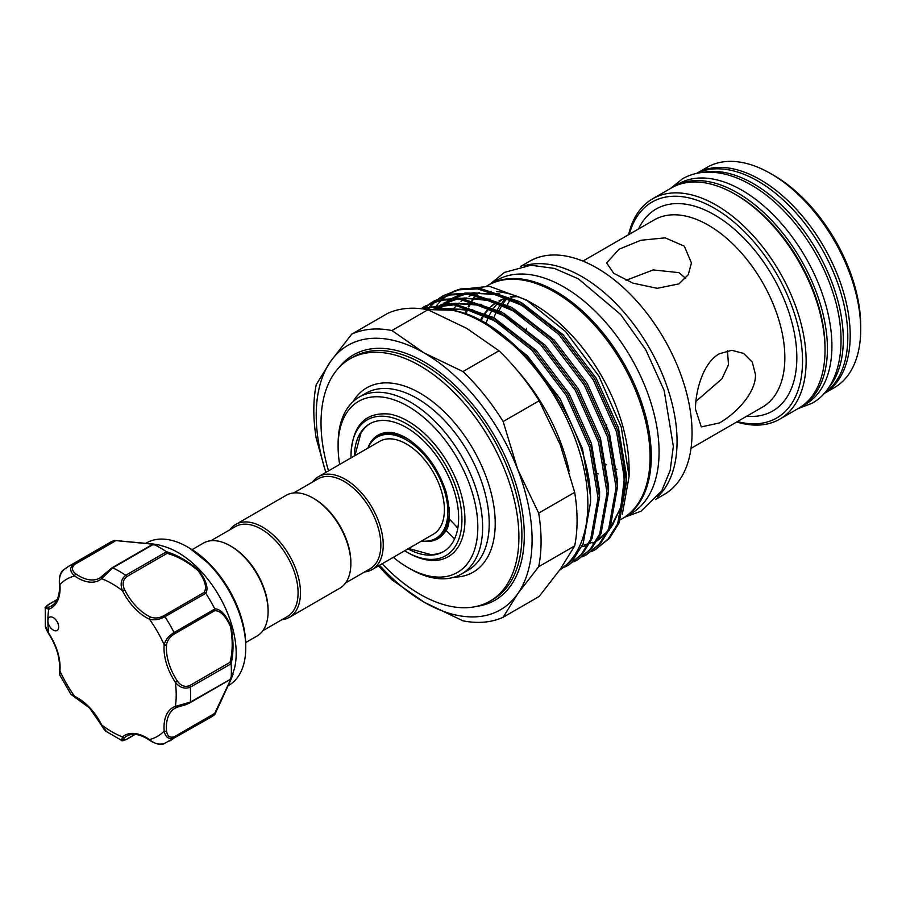 <?xml version="1.0" encoding="UTF-8"?>
<svg xmlns="http://www.w3.org/2000/svg" width="906" height="906" viewBox="0 0 906 906"><rect width="100%" height="100%" fill="white"/><g stroke="black" fill="none" stroke-linecap="round" stroke-linejoin="round"><path stroke-width="1.36" d="M703.124 172.367A127.202 73.443 60 0 1 753.362 183.658A127.202 73.443 60 0 1 832.761 284.563A127.202 73.443 60 0 1 827.971 388.606M697.054 173.284A127.202 73.443 60 0 1 757.858 181.064A127.202 73.443 60 0 1 840.202 290.656A127.202 73.443 60 0 1 824.143 393.408M672.682 187.248A127.202 73.443 60 0 1 673.871 186.534A127.202 73.443 60 0 1 737.473 192.831A127.202 73.443 60 0 1 820.576 304.926A127.202 73.443 60 0 1 801.074 406.862A127.202 73.443 60 0 1 799.862 407.53M673.871 186.534L678.368 183.941A127.202 73.443 60 0 1 741.969 190.237A127.202 73.443 60 0 1 825.072 302.332A127.202 73.443 60 0 1 805.57 404.257L801.074 406.862M101.551 724.721L106.421 731.572L121.698 740.428L122.469 736.906A1.699 1.382 49.6 0 0 124.598 737.62C122.117 740.213 122.82 740.734 126.693 739.183L134.971 734.404M51.212 628.424A7.633 4.405 -120 0 0 57.101 630.463A7.633 4.405 -120 0 0 55.345 619.285A7.633 4.405 -120 0 0 49.468 617.246A7.633 4.405 -120 0 0 47.882 620.735A7.633 4.405 -120 0 0 51.212 628.424M227.972 685.842L228.731 685.4A82.253 47.497 -120 0 0 245.764 647.745A82.253 47.497 -120 0 0 209.864 564.959A82.253 47.497 -120 0 0 187.599 546.998A82.253 47.497 -120 0 0 146.478 542.92L145.719 543.362M158.301 544.744L164.167 546.477A82.253 47.497 60 0 1 200.271 570.497A82.253 47.497 60 0 1 234.507 668.3L231.03 679.296L214.915 714.37M158.233 544.733L153.533 544.302L112.774 567.836L101.631 578.662A43.25 24.972 60 0 1 74.643 575.99C69.83 571.709 69.479 567.7 73.567 563.951A100.917 58.267 60 0 0 68.788 566.239L109.558 542.694A100.917 58.267 60 0 1 114.247 540.452L152.978 544.008C159.966 545.016 160.203 545.14 153.68 544.359A100.917 58.267 60 0 1 166.353 551.675C177.055 554.868 187.848 561.108 198.731 570.406C206.319 580.633 208.674 588.266 205.798 593.305A100.917 58.267 60 0 1 214.756 608.832C220.577 608.889 226.002 614.732 231.041 626.352C233.669 640.497 233.68 652.977 231.098 663.804A100.917 58.267 60 0 1 231.098 678.435L233.046 674.313M214.756 714.551L174.065 738.016C168.776 739.681 165.481 737.371 164.179 731.074A1.699 0.872 -5 0 0 166.568 730.916C167.248 736.17 169.818 738.118 174.269 736.771L214.654 713.452L230.577 679.783C232.921 673.792 232.729 673.713 229.988 679.545L231.098 678.435C233.669 672.422 233.669 672.66 231.075 679.16L214.756 714.551A100.917 58.267 60 0 1 210.475 717.484L163.941 743.769C161.653 745.491 154.541 743.792 149.671 740.27A1.699 0.872 125 0 1 149.445 739.579C154.303 743.826 159.467 745.072 164.915 743.305M210.894 540.735L235.39 526.601A51.936 29.989 60 0 1 275.413 540.508A51.936 29.989 60 0 1 298.085 592.784A51.936 29.989 60 0 1 287.327 616.567L262.842 630.701M192.083 549.648L203.363 543.124A53.635 30.963 60 0 1 230.181 545.786L231.381 546.477A51.936 29.989 60 0 1 268.108 610.089L268.108 611.482A53.635 30.963 60 0 1 256.998 636.035L245.719 642.547M229.898 529.772A53.635 30.963 60 0 1 235.741 524.438A53.635 30.963 60 0 1 277.066 538.81A53.635 30.963 60 0 1 300.486 592.784A53.635 30.963 60 0 1 289.376 617.337A53.635 30.963 60 0 1 281.834 619.727M235.741 524.438L286.103 495.356A53.635 30.963 60 0 1 312.932 498.006L314.122 498.708A51.936 29.989 60 0 1 350.86 562.32L350.86 563.702A53.635 30.963 60 0 1 339.75 588.254L289.376 617.337M367.961 448.096A58.516 33.782 60 0 1 377.213 437.122A58.516 33.782 60 0 1 406.466 440.022A58.516 33.782 60 0 1 444.699 491.584A58.516 33.782 60 0 1 435.729 538.47A58.516 33.782 60 0 1 421.596 540.995A59.807 34.53 -120 0 0 444.461 532.671C450.316 526.828 450.882 513.328 446.182 492.162C437.926 467.575 424.529 449.455 405.99 437.802C398.436 433.612 391.981 431.834 386.613 432.456A59.807 34.53 -120 0 0 367.927 448.119M410.973 441.018A58.516 33.782 -120 0 0 407.972 439.161A58.516 33.782 -120 0 0 378.719 436.262L377.213 437.122M293.646 492.966L318.142 478.821A51.936 29.989 60 0 1 358.164 492.739A51.936 29.989 60 0 1 380.837 545.004A51.936 29.989 60 0 1 370.078 568.787L345.594 582.92M312.649 481.992A53.635 30.963 60 0 1 318.493 476.658A53.635 30.963 60 0 1 359.818 491.029A53.635 30.963 60 0 1 383.238 545.004A53.635 30.963 60 0 1 372.128 569.557A53.635 30.963 60 0 1 364.586 571.958M318.493 476.658L379.648 441.347A53.635 30.963 60 0 1 420.984 455.718A53.635 30.963 60 0 1 444.393 509.693A53.635 30.963 60 0 1 433.295 534.246L372.128 569.557M443.895 551.369A73.782 42.593 60 0 1 430.61 554.517L408.606 548.492M351.03 457.87A78.437 45.289 60 0 1 351.007 455.775A78.437 45.289 60 0 1 406.466 423.748A78.437 45.289 60 0 1 461.935 519.817A78.437 45.289 60 0 1 406.466 551.845A78.437 45.289 60 0 1 404.665 550.769M351.007 455.775L351.007 454.903C352.434 425.174 365.435 411.584 389.999 414.133A80.566 46.512 60 0 1 464.937 519.817A80.566 46.512 60 0 1 407.972 552.717L406.466 551.845M354.325 455.967A73.782 42.593 60 0 1 369.58 423.906A73.782 42.593 60 0 1 406.466 427.564A73.782 42.593 60 0 1 454.665 492.57A73.782 42.593 60 0 1 443.362 551.697A73.782 42.593 60 0 1 407.96 548.877M480.282 320.577A115.538 66.704 60 0 1 483.997 314.28M484.812 313.148A115.538 66.704 60 0 1 489.727 307.576M490.825 306.579A115.538 66.704 60 0 1 495.91 302.774M499.002 301.03A115.538 66.704 60 0 1 506.488 298.165M511.018 297.202A115.538 66.704 60 0 1 517.904 296.636M516.318 296.047A115.538 66.704 -120 0 0 510.282 296.851M505.978 297.972A115.538 66.704 -120 0 0 498.946 300.996M495.99 302.808A115.538 66.704 -120 0 0 491.12 306.704M490.067 307.723A115.538 66.704 -120 0 0 485.333 313.397M484.54 314.552A115.538 66.704 -120 0 0 480.973 320.939M452.502 310.248A134.62 77.723 60 0 1 456.783 305.265M457.711 304.348A134.62 77.723 60 0 1 459.138 303.023M460.95 301.494A134.62 77.723 60 0 1 463.351 299.693M464.631 298.833A134.62 77.723 60 0 1 466.148 297.904M469.059 296.319A134.62 77.723 60 0 1 472.977 294.597M475.05 293.85A134.62 77.723 60 0 1 479.444 292.627M486.998 291.494A134.62 77.723 60 0 1 491.358 291.336M496.511 291.562A134.62 77.723 60 0 1 530.135 302.23M526.182 299.852L533.894 304.314A134.62 77.723 60 0 1 629.092 469.195L629.092 476.454L621.256 427.111L598.957 376.216L565.593 331.539L526.182 299.852L489.433 286.307L457.258 289.727M465.061 313.838A134.62 77.723 60 0 1 466.647 309.909M468.153 306.726A134.62 77.723 60 0 1 471.324 301.211M472.003 300.192A134.62 77.723 60 0 1 475.956 295.096M476.816 294.144A134.62 77.723 60 0 1 477.904 293.012M486.816 285.968L487.575 285.526A134.62 77.723 60 0 1 591.312 321.596A134.62 77.723 60 0 1 650.078 457.077A134.62 77.723 60 0 1 622.196 518.696L620.417 519.727M454.767 290.849L447.575 295.096M446.613 295.809L442.321 299.388M441.596 300.079L438.096 303.804M437.462 304.541L434.461 308.504M622.32 514.178L629.092 476.454M427.53 309.478L430.769 305.662M431.369 305.016L434.597 301.902M435.242 301.347L438.697 298.618M439.387 298.142L443.068 295.798L459.025 289.807L477.575 288.878L518.175 302.479L558.787 334.473L593.294 379.931L616.544 431.902L625.072 482.422L617.665 523.725L608.175 538.991L595.548 549.512L591.675 551.516M595.548 549.512L609.625 538.164L619.115 522.898L626.51 481.584L617.983 431.075L594.744 379.104L560.236 333.635L519.625 301.641L479.025 288.051L460.475 288.969L443.068 295.798M443.793 295.39L440.146 297.791M439.467 298.289L436.046 301.075M435.412 301.641L432.219 304.824M431.63 305.469L428.447 309.331M559.466 570.338L573.645 558.934L583.136 543.668L590.531 502.354C592.275 426.114 517.088 320.667 452.456 310.237A147.984 85.436 60 0 1 587.858 503.895A147.984 85.436 60 0 1 559.58 570.18M421.358 308.72L454.053 304.846L491.199 318.063L531.799 350.044L566.307 395.514L589.557 447.485L598.085 497.994L590.678 539.308L581.188 554.574L568.56 565.095L564.687 567.099M568.56 565.095L582.637 553.747L592.128 538.47L599.534 497.156L591.006 446.647L567.756 394.676L533.249 349.218L492.649 317.225L454.37 303.872L421.052 308.686M421.392 308.527L425.073 306.183L441.041 300.192L459.591 299.263L500.191 312.864L540.791 344.858L575.31 390.316L598.549 442.287L607.077 492.807L599.67 534.121L590.18 549.387L577.552 559.897L573.679 561.901M577.552 559.897L591.629 548.549L601.12 533.283L608.526 491.969L599.999 441.46L576.748 389.489L542.241 344.02L501.641 312.026L461.029 298.436L442.49 299.354L425.073 306.183M425.809 305.775L422.162 308.176M423.555 309.014L425.605 307.1M426.25 306.545L429.704 303.816M430.395 303.329L434.076 300.996L450.033 294.994L468.583 294.076L509.183 307.666L549.795 339.659L584.302 385.129L607.541 437.1L616.069 487.609L608.673 528.923L599.183 544.189L586.544 554.699L582.671 556.714M586.544 554.699L600.621 543.351L610.112 528.085L617.518 486.771L608.991 436.262L585.752 384.291L551.244 338.821L510.633 306.84L470.033 293.238L451.482 294.156L434.076 300.996M434.801 300.577L431.154 302.978M430.475 303.476L427.054 306.262M426.42 306.84L424.099 309.093M516.975 370.067A137.384 79.32 60 0 1 569.195 471.177M426.953 309.569L452.456 310.237M379.523 565.287A152.638 88.131 -120 0 0 424.167 602.218L462.977 620.837A160.702 92.786 60 0 0 503.158 617.246L539.161 596.465L560.214 569.285L574.687 545.922A160.702 92.786 -120 0 0 577.077 520.508A160.702 92.786 -120 0 0 574.687 492.332L538.685 513.124L517.632 469.24A152.638 88.131 -120 0 0 424.167 352.955A152.638 88.131 -120 0 0 330.69 361.301A152.638 88.131 -120 0 0 316.228 415.265A152.638 88.131 -120 0 0 325.888 472.388M325.798 472.434L316.217 438.255A160.702 92.786 60 0 1 313.816 410.078A160.702 92.786 60 0 1 316.217 384.676L330.69 361.301L351.743 334.133A160.702 92.786 60 0 1 391.924 330.543L424.167 352.955L462.977 371.562A160.702 92.786 60 0 1 503.158 421.55L517.632 469.24A152.638 88.131 -120 0 1 517.632 593.872L538.685 566.703A160.702 92.786 60 0 0 538.685 513.124M328.527 470.86A139.92 80.781 60 0 1 321.018 422.887A139.92 80.781 60 0 1 349.999 358.833A139.92 80.781 60 0 1 457.824 396.318A139.92 80.781 60 0 1 518.9 537.133A139.92 80.781 60 0 1 489.92 601.188A139.92 80.781 60 0 1 382.162 563.77M338.108 443.827A102.185 59.003 60 0 1 359.274 397.055A102.185 59.003 60 0 1 438.017 424.427A102.185 59.003 60 0 1 482.626 527.269A102.185 59.003 60 0 1 461.46 574.042A102.185 59.003 60 0 1 410.373 568.979L407.972 567.598A98.799 57.044 -120 0 0 477.824 527.269A98.799 57.044 -120 0 0 407.972 406.262A98.799 57.044 -120 0 0 338.108 446.601L338.108 443.827M622.796 518.345A134.62 77.723 -120 0 0 623.396 518.005A134.62 77.723 -120 0 0 644.03 410.135A134.62 77.723 -120 0 0 556.08 291.505A134.62 77.723 -120 0 0 488.776 284.835A134.62 77.723 -120 0 0 488.175 285.186M623.396 518.005L631.188 513.509A134.62 77.723 -120 0 0 651.822 405.628A134.62 77.723 -120 0 0 563.883 286.998A134.62 77.723 -120 0 0 496.567 280.328L488.776 284.835M685.695 278.357L679.013 272.649L653.215 269.92L626.023 280.339M755.468 374.586C755.932 393.272 735.513 413.872 719.353 422.989L701.278 426.896L695.502 409.206C695.457 390.724 703.101 362.717 719.353 353.748L731.833 350.294L743.679 353.453L752.274 362.094L755.468 374.586M695.91 401.392L721.878 378.901L728.492 364.756L727.473 350.701M619.047 249.241L640.836 240.271L665.163 237.848L684.313 246.16L691.425 262.944L688.254 274.756L679.013 283.861L657.246 288.312L632.92 283.136L613.747 273.318L606.624 262.944L619.047 249.241M737.427 421.573A124.654 71.97 -120 0 0 802.535 360.916A124.654 71.97 -120 0 0 726.012 215.843A124.654 71.97 -120 0 0 629.308 234.303M628.617 234.688A127.202 73.443 60 0 1 652.58 198.822A127.202 73.443 60 0 1 750.61 232.899A127.202 73.443 60 0 1 806.136 360.916A127.202 73.443 60 0 1 779.783 419.15A127.202 73.443 60 0 1 736.748 421.97M735.072 194.224L736.872 195.254A124.654 71.97 60 0 1 825.026 347.938L825.026 350.01A127.202 73.443 -120 0 0 735.072 194.224A127.202 73.443 -120 0 0 671.471 187.916L652.58 198.822M696.68 173.363A127.202 73.443 60 0 1 794.698 207.474A127.202 73.443 60 0 1 850.202 335.469A127.202 73.443 60 0 1 823.882 393.691L834.358 387.643A127.202 73.443 -120 0 0 860.7 329.41A127.202 73.443 -120 0 0 770.757 173.624A127.202 73.443 -120 0 0 707.156 167.316L696.68 173.363M770.757 173.624L773.758 175.356A122.967 70.996 60 0 1 860.7 325.945L860.7 329.41M524.2 265.786A134.62 77.723 60 0 1 624.132 312.434A134.62 77.723 60 0 1 677.065 441.494A134.62 77.723 60 0 1 657.597 496.85M520.746 266.375L529.546 261.29A134.62 77.723 60 0 1 633.283 297.361A134.62 77.723 60 0 1 692.048 432.841A134.62 77.723 60 0 1 664.166 494.472L655.378 499.546M500.339 333.306A115.538 66.704 60 0 1 500.384 332.604M507.269 305.005A115.538 66.704 60 0 1 510.316 299.693M507.7 297.859A115.538 66.704 -120 0 0 503.464 303.08M502.683 304.246A115.538 66.704 -120 0 0 499.149 310.656M501.788 299.761A115.538 66.704 -120 0 0 499.818 301.381M497.666 303.419A115.538 66.704 -120 0 0 493.804 307.949M492.32 310.079A115.538 66.704 -120 0 0 489.274 315.39M488.662 316.67A115.538 66.704 -120 0 0 485.91 323.714M493.872 317.915A115.538 66.704 60 0 1 496.782 311.007M497.428 309.75A115.538 66.704 60 0 1 501.324 303.578M502.173 302.468A115.538 66.704 60 0 1 505.933 298.323M230.181 545.786A53.635 30.963 60 0 1 268.108 611.482M338.108 446.601A98.799 57.044 -120 0 0 339.671 464.427M393.306 557.337A98.799 57.044 -120 0 0 407.972 567.598M779.783 419.15L798.673 408.244A127.202 73.443 -120 0 0 825.026 350.01M478.595 292.831A134.62 77.723 -120 0 0 477.303 294.235M476.477 295.186A134.62 77.723 -120 0 0 472.638 300.339M471.981 301.37A134.62 77.723 -120 0 0 468.9 306.953M467.473 310.101A134.62 77.723 -120 0 0 465.911 314.144M378.527 565.865A160.702 92.786 60 0 0 391.924 579.806L424.167 602.218A152.638 88.131 -120 0 0 517.632 593.872L503.158 617.246M462.977 371.562L498.98 350.781A160.702 92.786 -120 0 1 539.161 400.769L503.158 421.55M391.924 330.543L427.915 309.761L466.737 328.368L498.98 350.781M351.743 334.133L387.734 313.351A160.702 92.786 -120 0 1 427.915 309.761M574.687 545.922L538.685 566.703M539.161 400.769L560.214 444.653L574.687 492.332M354.971 455.593L360.758 433.532A73.782 42.593 60 0 1 370.135 423.6M435.729 538.47L437.224 537.609A58.516 33.782 -120 0 0 449.24 507.292M312.932 498.006A53.635 30.963 60 0 1 350.86 563.702M57.157 599.613L48.879 604.393C45.583 606.986 45.685 607.847 49.184 606.997A1.699 1.382 70.4 0 0 48.731 609.206L45.3 608.107L45.323 625.763L48.516 633.498C46.161 629.364 45.096 626.782 45.323 625.763M205.798 593.305L164.915 616.692C159.456 619.647 154.303 620.474 149.445 619.183A1.699 1.076 -65.5 0 1 150.521 617.031C154.666 618.639 159.071 618.22 163.726 615.774L204.11 592.456C207.168 587.62 205.152 580.316 198.063 570.576C187.621 561.845 177.293 556.103 167.078 553.362L166.353 551.675M64.417 569.24C60.158 573.079 58.663 578.175 59.909 584.495A1.699 0.872 -5 0 1 59.422 583.951C58.913 577.145 60.283 572.445 63.533 569.84L68.788 566.239M152.174 544.755L153.533 544.302L152.174 544.755C158.629 545.31 158.618 545.095 152.174 544.121L114.247 540.452M106.421 731.572C105.209 731.074 103.511 728.866 101.313 724.936L89.524 707.96L70.906 694.302L74.643 696.386A43.25 24.972 60 0 1 89.558 707.495A43.25 24.972 60 0 1 101.631 724.879A90.736 52.389 -120 0 0 122.469 736.906A43.25 24.972 60 0 1 149.445 739.579A90.736 52.389 -120 0 0 164.179 731.074A43.25 24.972 60 0 1 175.356 706.363L190.305 702.127L229.988 679.545M74.756 564.404A1.699 0.974 60 0 0 73.567 563.951L114.337 540.418L115.141 541.086L74.756 564.404C71.348 567.575 71.755 570.769 75.968 573.996A1.699 0.872 -55 0 0 74.643 575.99A90.736 52.389 -120 0 0 59.909 584.495A43.25 24.972 60 0 1 48.731 609.206A90.736 52.389 -120 0 0 47.882 620.735A90.736 52.389 -120 0 0 48.731 633.26A43.25 24.972 60 0 1 59.909 670.87L59.853 675.151L70.906 694.302M231.098 663.804L190.305 687.19C184.677 689.307 179.694 687.688 175.356 682.309L177.316 680.972C180.736 685.819 184.835 687.371 189.614 685.649L229.988 662.331C232.74 652.116 232.921 640.259 230.543 626.771C225.662 615.865 220.362 610.519 214.654 610.712L214.756 608.832M176.964 707.314A41.551 23.986 -120 0 0 175.017 708.243L177.123 707.269A1.699 1.382 70.4 0 1 175.356 706.363A90.736 52.389 -120 0 0 175.356 682.309A43.25 24.972 60 0 1 164.179 644.698C165.481 639.84 168.776 635.785 174.065 632.535L214.835 609.002M167.078 553.362L126.693 576.68C122.808 579.942 122.106 584.268 124.598 589.67A41.551 23.986 -120 0 0 150.521 617.031M214.654 610.712L174.269 634.03C169.818 636.839 167.259 640.44 166.568 644.834A1.699 1.076 5.5 0 1 164.179 644.698A90.736 52.389 -120 0 0 149.445 619.183A43.25 24.972 60 0 1 122.469 590.689C119.977 584.234 121.053 579.104 125.708 575.31L166.478 551.777M189.614 702.863L177.316 707.178A1.699 1.382 70.4 0 1 177.123 707.269C182.174 705.491 184.28 705.717 189.966 702.784L189.966 702.784A1.699 0.974 60 0 1 189.614 702.863M124.598 589.67L122.469 590.689A90.736 52.389 -120 0 0 101.631 578.662A1.699 1.382 -130.4 0 1 101.902 576.567L111.789 568.073A1.699 0.974 60 0 1 112.038 567.813L112.038 567.813A1.699 0.974 60 0 1 112.774 567.836A100.917 58.267 60 0 1 125.708 575.31A1.699 0.974 60 0 1 126.693 576.68M229.988 662.331L231.075 663.656M214.654 713.452L214.835 714.483L214.654 713.452M232.242 675.208L231.075 678.594M75.141 697.235A1.699 1.076 -65.5 0 1 74.643 696.386A90.736 52.389 -120 0 1 59.909 670.87A1.699 1.076 -174.5 0 1 59.422 670.021L59.841 675.151M157.066 544.982L153.533 544.302M204.11 592.456L205.685 593.158M189.648 548.175L211.189 565.548C233.136 590.078 244.665 616.692 245.764 645.378A79.366 45.821 -120 0 0 211.121 565.514A79.366 45.821 -120 0 0 189.648 548.175L187.599 546.998M489.92 601.188L492.921 599.455A139.92 80.781 -120 0 0 521.901 535.401A139.92 80.781 -120 0 0 460.826 394.586A139.92 80.781 -120 0 0 353 357.1L349.999 358.833M338.935 367.666A141.619 81.767 60 0 1 451.494 382.117A141.619 81.767 60 0 1 524.302 535.401A141.619 81.767 60 0 1 476.749 606.352M461.46 574.042L468.062 570.236A102.185 59.003 -120 0 0 489.217 523.453A102.185 59.003 -120 0 0 444.62 420.622A102.185 59.003 -120 0 0 365.877 393.238L359.274 397.055M352.989 401.709A106.421 61.449 60 0 1 437.621 405.729A106.421 61.449 60 0 1 495.22 523.453A106.421 61.449 60 0 1 454.291 577.156M691.018 448.368L762.456 407.122A108.12 62.423 -120 0 0 784.845 357.632A108.12 62.423 -120 0 0 737.654 248.822A108.12 62.423 -120 0 0 654.336 219.852L582.898 261.087M638.504 228.992A116.602 67.316 60 0 1 730.836 226.228A116.602 67.316 60 0 1 796.838 357.632A116.602 67.316 60 0 1 746.623 416.262M616.941 469.319A108.12 62.423 60 0 1 616.25 469.07M606.703 464.812A108.12 62.423 60 0 1 605.684 464.268M597.382 473.385A116.602 67.316 -120 0 0 598.277 473.895M526.409 329.286A108.12 62.423 60 0 1 526.42 328.187M454.586 538.866L445.967 530.304M457.824 528.073L449.648 519.285M440.441 308.731L466.986 309.807L495.378 321.109L509.727 330.328M444.11 304.178L434.008 308.776L446.205 304.201M449.886 303.465L476.239 304.676L504.37 315.922L518.719 325.141M438.232 306.511L441.879 304.223M443.408 303.385L455.197 299.014M458.889 298.278L485.231 299.478L513.374 310.724L527.722 319.943M439.206 308.221L440.995 306.421M447.224 301.324L450.871 299.025M452.411 298.187L464.2 293.816M467.881 293.08L494.234 294.28L522.366 305.537L536.714 314.756M623.758 464.416L624.517 477.269L620.78 507.496L608.9 530.701M606.544 533.317L597.247 540.78M595.786 541.629L592.83 543.136M585.401 545.854L582.773 546.488M485.831 323.669L527.258 355.639L560.225 399.025L582.445 448.629L590.61 496.839L590.542 502.898M437.428 308.674L472.762 309.535M494.823 318.47L536.25 350.441L569.217 393.838L591.437 443.442L599.602 491.652L599.534 497.7M446.907 303.351L481.754 304.337M503.827 313.283L545.242 345.254L578.221 388.64L600.429 438.244L608.606 486.454L608.526 492.513M435.956 308.697L441.958 304.223M443.328 303.385L453.102 298.98M455.899 298.153L490.746 299.15M512.819 308.085L554.234 340.056L587.213 383.453L609.432 433.045L617.598 481.256L617.53 487.315M439.75 308.708L444.189 304.178M445.129 303.34L450.962 299.025M452.32 298.199L462.094 293.793M464.891 292.966L499.738 293.952M521.811 302.898L563.238 334.858L596.205 378.255L618.424 427.859L626.59 476.069L626.522 482.128M49.184 606.997A41.551 23.986 -120 0 0 51.472 605.933C57.406 602.479 60.045 595.151 59.422 583.951M174.269 736.771A1.699 0.974 60 0 1 174.065 738.016A100.917 58.267 60 0 1 169.705 741.017M189.614 685.649A1.699 0.974 60 0 1 190.305 687.19A100.917 58.267 60 0 1 190.305 702.127A1.699 0.974 60 0 1 189.966 702.784L230.498 679.375M163.726 615.774A1.699 0.974 60 0 1 164.915 616.692A100.917 58.267 60 0 1 174.065 632.535A1.699 0.974 60 0 1 174.269 634.03M166.568 644.834A41.551 23.986 -120 0 0 177.316 680.972M175.017 708.243A41.551 23.986 -120 0 0 166.568 730.916M149.671 740.27C140.294 734.132 132.616 732.761 126.659 736.159A41.551 23.986 -120 0 0 124.598 737.62M75.968 573.996A41.551 23.986 -120 0 0 99.83 578.017A41.551 23.986 -120 0 0 101.608 576.805M126.693 739.183A1.699 0.974 60 0 1 126.455 739.443L126.455 739.443A1.699 0.974 60 0 1 126.07 739.523M48.879 604.393A1.699 0.974 -120 0 0 48.528 604.472L48.528 604.472A1.699 0.974 -120 0 0 48.267 604.766M670.61 188.414L682.456 178.833C689.692 174.699 697.699 172.468 706.465 172.151C720.825 171.766 735.683 176.013 751.017 184.881C785.468 204.394 818.073 247.134 832.354 290.917C849.239 339.954 841.04 387.541 812.036 403.272L797.812 408.742M245.764 645.378L245.764 647.745M490.373 283.906L504.37 272.446L530.893 265.22L554.393 268.414L578.424 278.867L620.633 314.484L645.774 349.773L664.166 390.543L673.351 446.364L670.146 470.486L661.663 490.973L641.018 511.199L624.993 517.088M606.624 429.059L606.624 424.654M584.121 544.925L587.382 544.087M589.897 543.26L592.343 542.286M598.119 539.285L607.394 531.652M609.715 528.979L612.501 525.197L620.599 507.53L624.268 485.559L623.588 463.113M537.79 315.582L518.209 303.374L495.254 294.699L473.872 292.785L469.886 293.227M466.171 293.895L454.212 298.153M452.649 298.991L451.992 299.365M447.711 302.162L446.16 303.34M443.634 305.503L441.313 307.757M528.81 320.781L514.506 311.438L488.708 300.52L464.71 297.995L460.894 298.414M457.179 299.093L445.22 303.34M443.657 304.178L442.989 304.552M438.708 307.361L436.998 308.674M519.806 325.967L500.61 313.963L477.088 305.05L455.242 303.227L451.89 303.612M448.187 304.291L435.922 308.697M510.814 331.166L491.063 318.878L468.153 310.248L446.817 308.368L442.547 308.855M121.698 740.428C121.472 741.165 123.057 740.836 126.455 739.443L135.164 734.415M48.516 633.498C56.614 646.25 60.249 658.424 59.422 670.021M45.3 608.107C44.496 607.983 45.572 606.782 48.528 604.472L57.237 599.444M99.83 578.017L112.038 567.813L152.57 544.404M158.244 544.733L114.473 540.406"/></g></svg>
